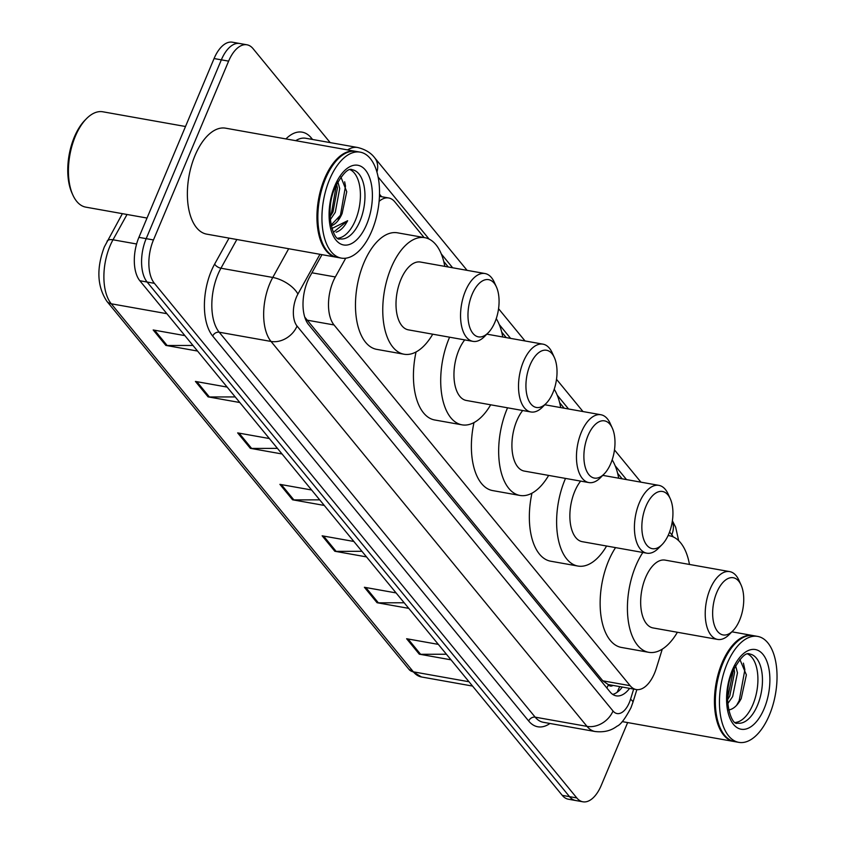 <?xml version="1.0" encoding="UTF-8"?>
<svg xmlns="http://www.w3.org/2000/svg" width="844" height="844" viewBox="0 0 844 844"><rect width="100%" height="100%" fill="white"/><g stroke="black" fill="none" stroke-linecap="round" stroke-linejoin="round"><path stroke-width="1.27" d="M345.723 258.201L335.332 276.959A32.283 16.585 100.1 0 0 333.095 281.579A32.283 16.585 100.1 0 0 334.024 324.951L630.13 685.687A32.283 16.585 100.1 0 0 636.218 689.537A32.283 16.585 100.1 0 0 656.389 668.1L662.276 649.131M636.218 689.537L608.935 684.684A32.283 16.585 -79.9 0 1 608.186 684.516L608.408 684.779A10.761 5.528 100.1 0 0 613.029 685.412M304.737 317.08L602.795 680.823L608.186 684.516M424.11 237.554L394.792 201.832A32.283 16.585 100.1 0 0 388.704 197.981A32.283 16.585 100.1 0 0 379.114 201.347M668.775 535.623L668.321 535.064M622.155 478.822L617.618 473.305M564.193 408.211L559.667 402.693M506.242 337.611L501.705 332.093M448.28 266.999L443.754 261.482M321.975 254.666L309.832 276.568A32.283 16.585 100.1 0 0 307.606 281.189A32.283 16.585 100.1 0 0 308.535 324.56L610.138 691.996A32.283 16.585 100.1 0 0 616.226 695.846A32.283 16.585 100.1 0 0 629.592 688.366M627.651 722.58L601.223 785.447A32.283 16.585 -79.9 0 1 582.887 801.8A32.283 16.585 -79.9 0 1 576.811 797.949L154.389 283.331A32.283 16.585 -79.9 0 1 153.46 239.949L228.618 61.137A32.283 16.585 -79.9 0 1 246.954 44.795A32.283 16.585 -79.9 0 1 253.042 48.636L330.173 142.604M582.887 801.8L568.339 799.205A32.283 16.585 -79.9 0 1 562.262 795.364L139.84 280.736A32.283 16.585 -79.9 0 1 138.912 237.354L214.07 58.552L221.35 59.84A32.283 16.585 -79.9 0 1 239.685 43.498A32.283 16.585 -79.9 0 0 221.35 59.84L146.181 238.652L221.35 59.84L228.618 61.137M139.84 280.736L147.109 282.033A32.283 16.585 -79.9 0 1 146.181 238.652A32.283 16.585 -79.9 0 0 147.109 282.033L569.531 796.652L147.109 282.033L154.389 283.331M575.619 800.502A32.283 16.585 -79.9 0 1 569.531 796.652A32.283 16.585 -79.9 0 0 575.619 800.502M381.604 196.715L379.515 194.173M622.323 687.069A32.283 16.585 -79.9 0 1 612.723 694.401M446.413 654.227L420.607 654.29A8.609 6.763 140.6 0 1 419.299 654.184L451.012 659.829M438.331 644.383L406.629 638.739L419.299 654.184M404.171 602.764L378.365 602.827A8.609 6.763 140.6 0 1 377.057 602.721L408.77 608.366M396.089 592.921L364.386 587.276L377.057 602.721M361.928 551.301L336.123 551.364A8.609 6.763 140.6 0 1 334.815 551.259L366.528 556.903M353.847 541.458L322.144 535.813L334.815 551.259M192.959 345.46L167.154 345.512A8.609 6.763 140.6 0 1 165.846 345.407L197.559 351.051M184.878 335.617L153.175 329.962L165.846 345.407M235.202 396.923L209.396 396.975A8.609 6.763 140.6 0 1 208.088 396.87L239.802 402.514M227.12 387.079L195.418 381.425L208.088 396.87M277.444 448.375L251.639 448.438A8.609 6.763 140.6 0 1 250.33 448.333L282.044 453.977M269.363 438.542L237.66 432.888L250.33 448.333M319.686 499.838L293.881 499.901A8.609 6.763 140.6 0 1 292.573 499.796L324.286 505.44M311.605 489.995L279.902 484.351L292.573 499.796M214.07 58.552A32.283 16.585 -79.9 0 1 232.406 42.2L246.954 44.795M147.025 218.047L85.845 207.149A48.435 24.877 -79.9 0 1 72.879 195.059L72.014 193.16A46.283 23.769 -79.9 0 1 74.356 137.013A46.283 23.769 -79.9 0 1 85.012 120.154L86.489 118.666A48.435 24.877 -79.9 0 1 102.831 111.788L185.511 126.505M72.879 195.059A48.435 24.877 -79.9 0 1 75.327 136.317A48.435 24.877 -79.9 0 1 86.489 118.666M336.756 257.283A53.816 27.63 -79.9 0 1 336.302 257.209A53.816 27.63 -79.9 0 1 324.613 178.506A53.816 27.63 -79.9 0 1 355.166 151.255A53.816 27.63 -79.9 0 1 355.619 151.34M336.302 257.209L206.738 234.147A53.816 27.63 -79.9 0 1 195.048 155.433A53.816 27.63 -79.9 0 1 225.612 128.183L355.166 151.255M322.693 243.705A53.277 27.356 -79.9 0 1 322.587 243.462A53.277 27.356 -79.9 0 1 325.278 178.844A53.277 27.356 -79.9 0 1 337.547 159.421A53.277 27.356 -79.9 0 1 337.737 159.242M341.303 258.106L337.21 257.378A53.816 27.63 -79.9 0 1 322.809 243.937A53.816 27.63 -79.9 0 1 325.52 178.664A53.816 27.63 -79.9 0 1 337.916 159.052A53.816 27.63 -79.9 0 1 356.073 151.414L360.166 152.142A53.816 27.63 -79.9 0 1 371.856 230.855A53.816 27.63 -79.9 0 1 341.303 258.106A53.816 27.63 -79.9 0 1 329.614 179.392A53.816 27.63 -79.9 0 1 360.166 152.142M350.313 169.781A35.089 18.019 -79.9 0 1 355.419 220.284A35.089 18.019 -79.9 0 1 338.138 238.145M336.608 184.087L337.41 188.117L333.011 211.897L329.983 216.95M337.843 181.724L339.689 188.528L335.279 212.308L330.194 219.82M331.154 225.717A24.328 12.491 -79.9 0 0 342.105 213.521L346.747 191.704L340.902 176.976M336.07 232.216C340.396 230.866 344.246 227.036 347.644 220.727L331.892 228.492M342.105 213.521L331.017 225.137M347.644 220.727L333.369 232.29M344.658 181.819L345.502 186.06L340.406 215.6L338.17 219.735M336.418 184.477L331.323 213.975L329.972 216.591M494.932 322.155A29.055 14.928 -79.9 0 1 488.233 332.747A29.055 14.928 -79.9 0 1 470.393 329.033A29.055 14.928 -79.9 0 1 472.112 294.366A29.055 14.928 -79.9 0 1 496.399 286.907A29.055 14.928 -79.9 0 1 494.932 322.155M488.233 332.747L484.561 336.471A34.446 17.682 -79.9 0 1 472.935 341.356A34.446 17.682 -79.9 0 1 465.455 290.98A34.446 17.682 -79.9 0 1 485.015 273.54A34.446 17.682 -79.9 0 1 494.236 282.139L496.399 286.907M485.015 273.54L420.46 262.041A34.446 17.682 100.1 0 0 400.911 279.491A34.446 17.682 100.1 0 0 408.39 329.856L472.935 341.356M432.729 334.192A59.196 30.395 -79.9 0 1 404.044 354.227A59.196 30.395 -79.9 0 1 391.194 267.653A59.196 30.395 -79.9 0 1 424.796 237.67A59.196 30.395 -79.9 0 1 444.799 266.377M404.044 354.227L376.772 349.374A59.196 30.395 -79.9 0 1 363.912 262.79A59.196 30.395 -79.9 0 1 397.524 232.817L424.796 237.67M552.883 392.755A29.055 14.928 -79.9 0 1 546.195 403.348A29.055 14.928 -79.9 0 1 528.355 399.634A29.055 14.928 -79.9 0 1 530.074 364.967A29.055 14.928 -79.9 0 1 554.35 357.508A29.055 14.928 -79.9 0 1 552.883 392.755M546.195 403.348L542.513 407.072A34.446 17.682 -79.9 0 1 530.897 411.967A34.446 17.682 -79.9 0 1 523.417 361.591A34.446 17.682 -79.9 0 1 542.966 344.152A34.446 17.682 -79.9 0 1 552.187 352.75L554.35 357.508M464.727 339.889A34.446 17.682 100.1 0 0 458.862 350.091A34.446 17.682 100.1 0 0 466.342 400.467L530.897 411.967M490.68 404.803A59.196 30.395 -79.9 0 1 462.006 424.838A59.196 30.395 -79.9 0 1 449.145 338.254A59.196 30.395 -79.9 0 1 449.599 337.199M462.006 424.838L434.723 419.985A59.196 30.395 -79.9 0 1 416.05 351.969M496.251 318.631A59.196 30.395 -79.9 0 1 502.76 336.988M610.845 463.367A29.055 14.928 -79.9 0 1 604.146 473.959A29.055 14.928 -79.9 0 1 586.306 470.245A29.055 14.928 -79.9 0 1 588.025 435.578A29.055 14.928 -79.9 0 1 612.311 428.119A29.055 14.928 -79.9 0 1 610.845 463.367M604.146 473.959L600.474 477.683A34.446 17.682 -79.9 0 1 588.848 482.568A34.446 17.682 -79.9 0 1 581.368 432.191A34.446 17.682 -79.9 0 1 600.928 414.752A34.446 17.682 -79.9 0 1 610.149 423.35L612.311 428.119M522.679 410.5A34.446 17.682 100.1 0 0 516.823 420.702A34.446 17.682 100.1 0 0 524.303 471.079L588.848 482.568M548.642 475.404A59.196 30.395 -79.9 0 1 519.957 495.449A59.196 30.395 -79.9 0 1 507.107 408.865A59.196 30.395 -79.9 0 1 507.55 407.81M519.957 495.449L492.685 490.586A59.196 30.395 -79.9 0 1 474.001 422.57M554.213 389.232A59.196 30.395 -79.9 0 1 560.711 407.589M668.796 533.967A29.055 14.928 -79.9 0 1 662.107 544.559A29.055 14.928 -79.9 0 1 644.267 540.846A29.055 14.928 -79.9 0 1 645.987 506.178A29.055 14.928 -79.9 0 1 670.263 498.72A29.055 14.928 -79.9 0 1 668.796 533.967M662.107 544.559L658.425 548.284A34.446 17.682 -79.9 0 1 646.81 553.179A34.446 17.682 -79.9 0 1 639.33 502.802A34.446 17.682 -79.9 0 1 658.879 485.363A34.446 17.682 -79.9 0 1 668.1 493.962L670.263 498.72M580.64 481.101A34.446 17.682 100.1 0 0 574.775 491.303A34.446 17.682 100.1 0 0 582.254 541.679L646.81 553.179M606.593 546.015A59.196 30.395 -79.9 0 1 577.918 566.05A59.196 30.395 -79.9 0 1 565.058 479.466A59.196 30.395 -79.9 0 1 565.512 478.411M577.918 566.05L550.636 561.197A59.196 30.395 -79.9 0 1 531.963 493.181M612.164 459.843A59.196 30.395 -79.9 0 1 618.673 478.2M739.597 620.224A29.055 14.928 -79.9 0 1 732.898 630.816A29.055 14.928 -79.9 0 1 715.058 627.103A29.055 14.928 -79.9 0 1 716.788 592.435A29.055 14.928 -79.9 0 1 741.064 584.976A29.055 14.928 -79.9 0 1 739.597 620.224M732.898 630.816L729.227 634.54A34.446 17.682 -79.9 0 1 717.611 639.425A34.446 17.682 -79.9 0 1 710.131 589.049A34.446 17.682 -79.9 0 1 729.68 571.61A34.446 17.682 -79.9 0 1 738.901 580.208L741.064 584.976M729.68 571.61L665.125 560.121A34.446 17.682 100.1 0 0 645.576 577.56A34.446 17.682 100.1 0 0 653.056 627.936L717.611 639.425M677.394 632.261A59.196 30.395 -79.9 0 1 648.709 652.306A59.196 30.395 -79.9 0 1 635.859 565.723A59.196 30.395 -79.9 0 1 642.843 552.472M648.709 652.306L621.437 647.443A59.196 30.395 -79.9 0 1 608.577 560.859A59.196 30.395 -79.9 0 1 615.561 547.608M668.089 535.56A59.196 30.395 -79.9 0 1 669.471 535.75A59.196 30.395 -79.9 0 1 689.464 564.446M734.259 741.549A53.816 27.63 -79.9 0 1 733.805 741.475A53.816 27.63 -79.9 0 1 722.116 662.762A53.816 27.63 -79.9 0 1 752.669 635.511A53.816 27.63 -79.9 0 1 753.122 635.606M720.196 727.961A53.277 27.356 -79.9 0 1 720.09 727.728A53.277 27.356 -79.9 0 1 722.78 663.099A53.277 27.356 -79.9 0 1 735.05 643.687A53.277 27.356 -79.9 0 1 735.229 643.497M738.806 742.361L734.713 741.633A53.816 27.63 -79.9 0 1 720.301 728.203A53.816 27.63 -79.9 0 1 723.023 662.93A53.816 27.63 -79.9 0 1 735.419 643.318A53.816 27.63 -79.9 0 1 753.576 635.68L757.669 636.408A53.816 27.63 -79.9 0 1 769.359 715.121A53.816 27.63 -79.9 0 1 738.806 742.361A53.816 27.63 -79.9 0 1 727.117 663.658A53.816 27.63 -79.9 0 1 757.669 636.408M747.805 654.047A35.089 18.019 -79.9 0 1 752.911 704.55A35.089 18.019 -79.9 0 1 735.63 722.411M733.963 668.648L734.596 672.33L729.786 696.036L727.433 699.982M735.567 665.589L737.477 672.837L732.666 696.543L727.665 703.78M728.636 709.983C733.415 709.203 737.614 705.415 741.201 698.6L746.37 674.884L739.871 659.417M743.406 663.141L744.872 669.703L739.175 700.731L736.59 705.352M733.52 669.587L727.423 699.106M311.932 272.791L335.332 276.959M608.408 684.779A32.283 25.373 140.6 0 1 606.857 687.997M306.688 320.087L334.024 324.951M602.795 680.823L630.13 685.687M319.95 254.297L297.911 294.06A21.522 11.056 100.1 0 0 296.423 297.141A21.522 11.056 100.1 0 0 297.046 326.058L613.018 710.996A21.522 11.056 100.1 0 0 629.286 702.662A21.522 11.056 100.1 0 0 630.521 699.275L633.675 689.084M613.018 710.996A21.522 16.912 -39.4 0 1 587.002 726.378L271.029 341.44A43.055 22.113 -79.9 0 1 269.795 283.605A43.055 22.113 -79.9 0 1 272.77 277.454L220.938 268.223A43.055 22.113 100.1 0 0 217.963 274.374A43.055 22.113 100.1 0 0 219.208 332.219L535.17 717.157A43.055 22.113 100.1 0 0 543.283 722.285L595.115 731.516A43.055 22.113 -79.9 0 1 587.002 726.378L535.17 717.157A5.38 4.231 140.6 0 0 528.671 720.998L212.699 336.06A5.38 4.231 140.6 0 1 219.208 332.219L271.029 341.44A21.522 16.912 -39.4 0 0 297.046 326.058M595.115 731.516C607.691 732.961 614.084 728.33 617.122 726.146C620.593 724.785 625.204 718.655 630.953 707.768L632.894 702.408A21.522 4.378 -162.8 0 0 630.521 699.275M212.699 336.06A48.435 24.877 -79.9 0 1 211.306 270.998A48.435 24.877 -79.9 0 1 214.65 264.067L229.04 238.113M285.937 138.922A48.435 24.877 -79.9 0 1 311.299 137.931L312.575 139.471M549.961 723.477A48.435 24.877 -79.9 0 1 528.671 720.998M153.46 239.949L138.912 237.354M576.811 797.949L562.262 795.364M347.58 149.905A43.055 22.113 -79.9 0 1 357.603 147.489L305.781 138.268A43.055 22.113 100.1 0 0 295.748 140.674M297.911 294.06A21.522 10.244 -151 0 0 272.77 277.454L288.68 248.737M236.858 239.506L220.938 268.223A5.38 2.564 29 0 1 214.65 264.067M673.174 536.889A21.522 11.056 100.1 0 0 671.782 534.748L669.566 532.036M626.512 479.592L615.16 465.761M568.561 408.992L557.209 395.161M510.599 338.381L499.247 324.55M452.648 267.78L441.296 253.938M429.111 239.105L378.112 176.976M310.951 139.186A5.38 4.231 140.6 0 1 311.299 137.931M671.782 534.748A21.522 16.912 -39.4 0 0 672.309 521.339M376.93 172.049A21.522 16.912 -39.4 0 0 374.525 157.596C373.755 156.667 369.366 150.306 357.603 147.489M127.033 214.482L113.001 239.791A43.055 22.113 100.1 0 0 110.026 245.952A43.055 22.113 100.1 0 0 111.26 303.787A10.761 8.461 140.6 0 1 106.861 301.297C97.155 286.506 96.311 268.381 104.329 246.923L122.369 213.659M107.072 241.257A10.761 5.127 -151 0 1 113.001 239.791L136.601 243.99M166.89 313.694L111.26 303.787L413.381 671.845A43.055 22.113 100.1 0 0 421.494 676.972L408.971 669.355A10.761 8.461 -39.4 0 0 413.381 671.845L469 681.752M293.881 499.901L281.326 484.604M251.639 448.438L239.084 433.141M209.396 396.975L196.842 381.678M167.154 345.512L154.6 330.215M336.123 551.364L323.568 536.067M378.365 602.827L365.811 587.529M420.607 654.29L408.053 638.992M359.966 221.096A35.089 18.019 -79.9 0 1 340.037 238.863C333.739 242.249 323.843 211.369 335.268 187.052C342.738 173.431 348.424 167.671 352.338 169.771A35.089 18.019 -79.9 0 1 359.966 221.096M366.623 224.472A40.47 20.783 -79.9 0 1 336.017 240.15A40.47 20.783 -79.9 0 1 334.846 185.775A40.47 20.783 -79.9 0 1 365.463 170.098A40.47 20.783 -79.9 0 1 366.623 224.472M757.458 705.352A35.089 18.019 -79.9 0 1 737.54 723.129C731.231 726.515 721.346 695.635 732.761 671.307C740.241 657.698 745.927 651.937 749.841 654.026A35.089 18.019 -79.9 0 1 757.458 705.352M764.115 708.738A40.47 20.783 -79.9 0 1 733.51 724.405A40.47 20.783 -79.9 0 1 732.349 670.03A40.47 20.783 -79.9 0 1 762.955 654.364A40.47 20.783 -79.9 0 1 764.115 708.738M617.122 692.312L619.707 686.605M379.452 196.335L388.704 197.981M678.65 540.656L675.654 527.183L672.394 520.801M640.944 482.167L614.474 449.915M582.993 411.555L556.512 379.304M525.031 340.955L498.561 308.704M467.08 270.344L374.525 157.596M632.894 702.408L636.861 689.632M408.971 669.355L106.861 301.297M421.494 676.972L472.545 686.066M542.966 344.152L486.84 334.15M600.928 414.752L544.802 404.761M658.879 485.363L602.753 475.362M669.471 535.75L668.121 535.507M733.805 741.475L622.218 721.609M752.669 635.511L731.906 631.818"/></g></svg>
